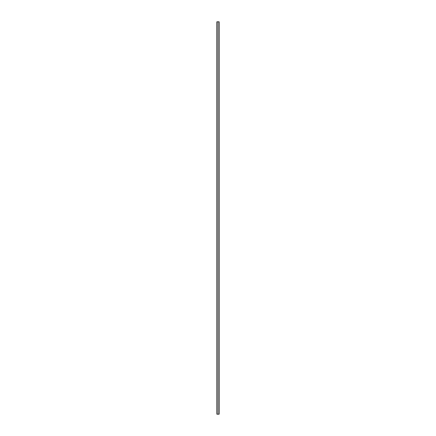 <?xml version="1.0" encoding="UTF-8"?>
<svg xmlns="http://www.w3.org/2000/svg" width="436" height="436" viewBox="0 0 436 436"><rect width="100%" height="100%" fill="white"/><g stroke="black" fill="none" stroke-linecap="round" stroke-linejoin="round"><path stroke-width="0.65" d="M216.894 21.8L216.894 414.2L216.877 21.8L216.915 414.2L219.123 414.2L219.123 21.8L219.106 414.2M219.106 21.8L216.915 21.8M217.123 21.8L217.123 414.2M217.144 21.8L217.144 414.2M217.188 21.8L217.188 414.2M218.812 21.8L218.812 414.2M218.856 21.8L218.856 414.2M218.877 21.8L218.877 414.2M216.943 21.8L216.943 414.2M219.057 21.8L219.057 414.2M219.085 21.8L219.085 414.2"/></g></svg>
